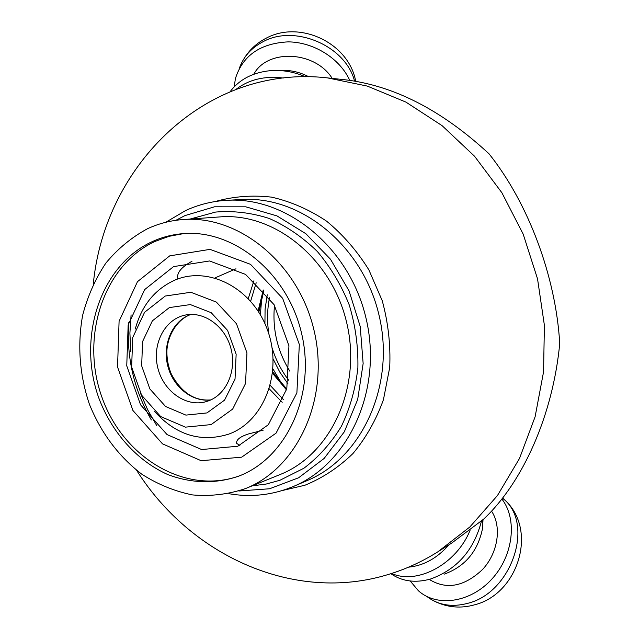 <?xml version="1.0" encoding="UTF-8"?>
<svg xmlns="http://www.w3.org/2000/svg" width="639" height="639" viewBox="0 0 639 639"><rect width="100%" height="100%" fill="white"/><g stroke="black" fill="none" stroke-linecap="round" stroke-linejoin="round"><path stroke-width="0.96" d="M263.204 430.167L248.228 434.025C239.833 436.812 235.991 439.944 236.702 443.418L239.881 445.431M191.972 261.295C182.586 266.423 177.786 271.535 177.578 276.631L177.882 278.963M215.008 277.909L235.959 268.795M165.261 296.033L144.582 312.279L132.68 337.608L131.65 367.082L141.594 395.166L160.685 416.572L185.422 427.148L211.11 424.592L232.66 409.08L245.552 383.472L246.95 352.896L236.47 323.741L216.349 302.079L190.861 292.271L165.261 296.033M152.202 241.646C100.011 265.481 76.784 338.327 99.125 398.856C112.192 432.915 137.089 460.719 167.554 474.457C190.789 483.388 215.487 484.13 238.523 476.223C286.615 458.211 316.089 394.662 301.664 333.726C287.71 272.677 233.219 228.658 182.115 233.722C171.651 234.665 161.683 237.309 152.202 241.646M147.577 228.698C131.658 237.269 117.752 248.739 105.858 263.1C95.387 278.804 87.647 296.184 82.647 315.243C77.271 345.116 79.524 374.781 89.404 404.239C101.058 432.97 118.503 456.27 141.722 474.146C157.721 484.37 174.663 491.295 192.547 494.929C210.606 496.487 228.243 494.378 245.464 488.587C297.99 467.964 330.02 397.961 314.14 330.818C298.756 263.564 239.122 214.888 182.882 219.568C170.501 220.495 158.736 223.538 147.577 228.698M261.87 296.592L260.377 314.763M272.981 368.967L282.35 384.606M437.779 551.864L451.637 543.118L483.683 519.108C523.021 482.118 552.903 415.126 559.74 343.486C555.786 276.272 528.293 202.962 489.035 153.815C441.892 110.172 393.784 85.482 344.725 79.731L327.535 77.902L367.273 86.081L405.909 102.096L442.1 125.667L474.505 156.188L501.895 192.746L523.181 234.122L537.535 278.86L544.396 325.339L543.557 371.858L535.115 416.748L519.507 458.443L497.438 495.568L469.833 526.991L437.779 551.864C422.171 561.673 405.789 569.173 388.648 574.381C294.156 603.607 190.374 555.571 136.658 470.36M93.294 283.94C104.804 164.862 206.533 64.068 327.535 77.902M208.969 400.693L206.141 401.651C185.949 407.57 162.993 390.988 157.649 367.225C151.954 343.542 165.237 318.526 185.973 314.931C204.592 311.401 225.136 326.457 230.911 348.359C236.893 370.205 226.757 393.959 208.969 400.693M206.948 412.93L224.537 400.158L235.024 379.191L236.142 354.23L227.604 330.419L211.189 312.687L190.358 304.587L169.375 307.583L152.37 320.842L142.553 341.617L141.674 365.851L149.861 388.935L165.581 406.5L185.909 415.11L206.948 412.93M236.023 89.34C249.01 79.484 264.77 75.714 283.293 78.03M230.128 91.649C239.505 79.316 253.036 72.311 270.72 70.633C282.542 69.819 294.116 71.856 305.434 76.76M279.578 70.466C289.723 69.795 299.467 71.895 308.805 76.776M253.787 74.252C267.31 48.564 315.107 50.864 332.184 78.397M234.193 86.816L235.4 78.653C242.636 55.561 260.225 43.3 288.149 41.87C313.893 42.086 339.804 58.437 349.749 80.346M449.041 544.755C437.164 558.214 423.665 565.683 408.537 567.168M470.072 530.266C456.565 564.085 417.411 585.092 391.595 573.463M481.494 521.009C473.938 550.211 456.885 569.573 430.327 579.094C415.206 583.207 402.043 581.41 390.844 573.702M483.012 519.699L482.549 528.373C477.892 551.217 465.184 566.458 444.417 574.078M491.535 511.12C501.895 526.536 498.164 552.551 482.693 569.357C464.313 586.706 446.493 590.053 429.24 579.397M501.855 499.003C517.534 519.028 513.46 555.563 491.91 579.014C470.552 602.673 437.076 607.489 418.473 590.835L410.214 581.003M287.973 383.831L279.722 371.986L273.149 358.99M264.921 323.638L265.089 309.076L267.262 294.803M269.498 297.774C267.126 309.803 266.934 321.976 268.931 334.285M272.038 347.664C275.689 359.589 281.232 370.428 288.668 380.181M274.506 305.37C272.238 329.013 277.342 350.939 289.81 371.155M282.19 402.298L269.283 388.847M248.275 298.557L253.923 280.785M263.26 289.986L258.076 311.033M272.573 373.32L286.504 389.926M256.183 282.789L250.664 301.185M270.265 385.429L283.333 399.503M286.735 389.071L272.725 371.954M258.819 312.191L263.843 290.649M286.056 489.306L293.493 486.431C349.126 463.323 382.841 389.399 366.147 318.725C349.94 247.94 287.055 196.485 226.933 200.303C212.412 201.117 198.633 204.536 185.59 210.558L165.773 222.284M175.893 220.311L184.967 215.591L214.496 206.804L245.815 206.82L276.967 215.902L305.873 233.714L330.499 259.25L349.07 290.889L360.212 326.465L363.144 363.519L357.688 399.447L344.333 431.788L324.149 458.435L298.621 477.772L269.554 488.771L238.858 491M252.181 485.864L266.215 484.035L279.922 480.272L303.94 468.203C318.669 457.037 331.146 443.083 341.378 426.341C350.004 408.305 355.5 388.824 357.88 367.896C358.319 346.634 355.452 325.69 349.293 305.075C341.33 285.186 330.683 267.326 317.351 251.51C302.79 237.285 286.767 226.278 269.291 218.482C251.399 212.739 233.507 210.598 215.615 212.06L190.11 219.049M151.331 419.943C133.934 389.822 126.394 357.409 128.711 322.703M226.933 200.303L241.981 199.512C301.32 195.758 363.248 246.239 379.151 315.698C395.541 385.045 362.249 457.684 307.343 480.504L293.493 486.431C272.613 495.153 251.079 497.573 228.906 493.699M154.422 411.356C176.1 435.183 200.878 442.771 228.77 434.121C264.043 421.508 283.053 372.273 267.541 330.139C252.541 287.79 207.835 265.057 173.904 280.545C154.35 289.81 141.475 305.977 135.276 329.045M237.764 446.246L268.332 424.735L286.799 388.824L288.94 345.771L274.115 304.715L245.56 274.403L209.528 260.968L173.552 266.615L144.686 289.571L128.167 324.916L126.754 365.827L140.54 404.775L167.067 434.6L201.62 449.536L237.764 446.246M241.67 457.173L276.048 433.162L296.887 392.881L299.34 344.485L282.646 298.325L250.496 264.322L210.015 249.37L169.71 255.864L137.473 281.679L119.086 321.257L117.544 366.97L132.92 410.478L162.522 443.865L201.149 460.703L241.67 457.173M183.601 233.602L169.079 236.326L155.237 241.358C103.558 264.945 80.234 336.673 101.777 396.787C122.6 457.173 185.102 495.289 239.018 475.999L239.913 475.672M245.464 488.587L279.946 474.601C330.906 454.569 362.001 387.426 346.817 323.222C332.112 258.907 274.57 212.388 220 216.901L182.882 219.568M190.909 314.428L188.856 315.219C171.619 322.447 162.354 345.3 167.841 366.155C173.153 387.058 192.283 402.298 210.79 399.926M282.462 490.488L304.915 485.241C322.607 478.02 338.63 467.444 352.976 453.522C365.987 437.891 376.147 419.927 383.456 399.623L389.718 367.409C390.709 344.956 388.216 322.735 382.25 300.745L368.871 269.866C357.081 250.887 342.959 234.633 326.513 221.11C309.1 209.504 290.769 201.517 271.527 197.131C252.197 194.927 233.435 196.389 215.239 201.533M239.425 68.085C243.515 56.687 251.303 47.941 262.797 41.847C294.731 23.915 345.771 45.992 354.541 81.065M502.645 497.997L504.778 500.017C534.108 526.057 511 592.992 467.636 603.352C451.885 607.473 438.298 605.189 426.868 596.491M210.838 399.902C194.663 401.26 181.516 392.697 171.388 374.214C168.281 366.754 166.779 359.014 166.899 350.979C167.434 336.657 176.204 320.73 189.064 315.163L190.957 314.428M131.083 314.875L129.901 333.183L130.771 351.634M140.404 393.073L147.777 410.022L156.914 425.925M244.098 58.516C249.593 49.634 257.022 42.821 266.383 38.076C299.963 20.001 348.782 42.949 355.707 81.265M502.478 498.212L504.778 500.017C538.27 530.338 517.878 594.054 474.713 604.782C460.983 608.663 447.763 607.569 435.047 601.507M482.549 528.373L482.309 520.306"/></g></svg>
